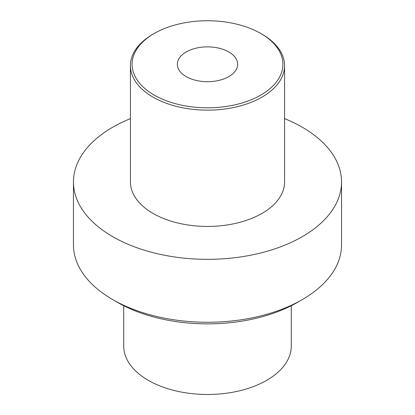 <?xml version="1.0" encoding="UTF-8"?>
<svg xmlns="http://www.w3.org/2000/svg" width="415" height="415" viewBox="0 0 415 415"><rect width="100%" height="100%" fill="white"/><g stroke="black" fill="none" stroke-linecap="round" stroke-linejoin="round"><path stroke-width="0.62" d="M291.278 305.715L291.278 346.115A83.778 48.368 0 0 1 266.741 380.316A83.778 48.368 180 0 1 175.441 390.8A83.778 48.368 180 0 1 123.722 346.115L123.722 305.715M297.545 302.333L302.286 299.594A134.045 77.392 0 0 0 302.286 299.594L297.545 302.333A127.343 73.522 0 0 0 297.55 302.333A127.343 73.522 180 0 1 117.455 302.333L112.714 299.594A134.045 77.392 180 0 1 73.455 244.871L73.455 181.941A134.045 77.392 180 0 1 112.714 127.218A134.045 77.392 0 0 1 130.424 118.623M112.714 299.594A134.045 77.392 180 0 0 302.286 299.599A134.045 77.392 0 0 0 341.545 244.871L341.545 181.941A134.045 77.392 0 0 0 284.576 118.623M341.545 181.941A134.045 77.392 0 0 1 302.286 236.664A134.045 77.392 180 0 1 156.201 253.441A134.045 77.392 180 0 1 73.455 181.941M130.424 65.653L130.424 181.941A77.076 44.498 180 0 0 178.004 223.052A77.076 44.498 180 0 0 262 213.409A77.076 44.498 0 0 0 284.576 181.941L284.576 65.653A77.076 44.498 0 0 0 262 34.186L260.817 33.501A75.4 43.534 0 0 0 154.183 33.501L153 34.186A77.076 44.498 0 0 0 130.424 65.653A77.076 44.498 0 0 0 178.004 106.764A77.076 44.498 0 0 0 262 97.115A77.076 44.498 0 0 0 284.576 65.653M153 34.186L154.183 33.501A75.4 43.534 0 0 0 154.183 95.066A75.4 43.534 0 0 0 260.817 95.066A75.4 43.534 0 0 0 260.817 33.501M228.826 76.593A30.16 17.414 180 0 1 195.958 80.37A30.16 17.414 180 0 1 177.34 64.284A30.16 17.414 180 0 1 186.174 51.968A30.16 17.414 180 0 1 219.042 48.197A30.16 17.414 180 0 1 237.66 64.284A30.16 17.414 180 0 1 228.826 76.593"/></g></svg>
